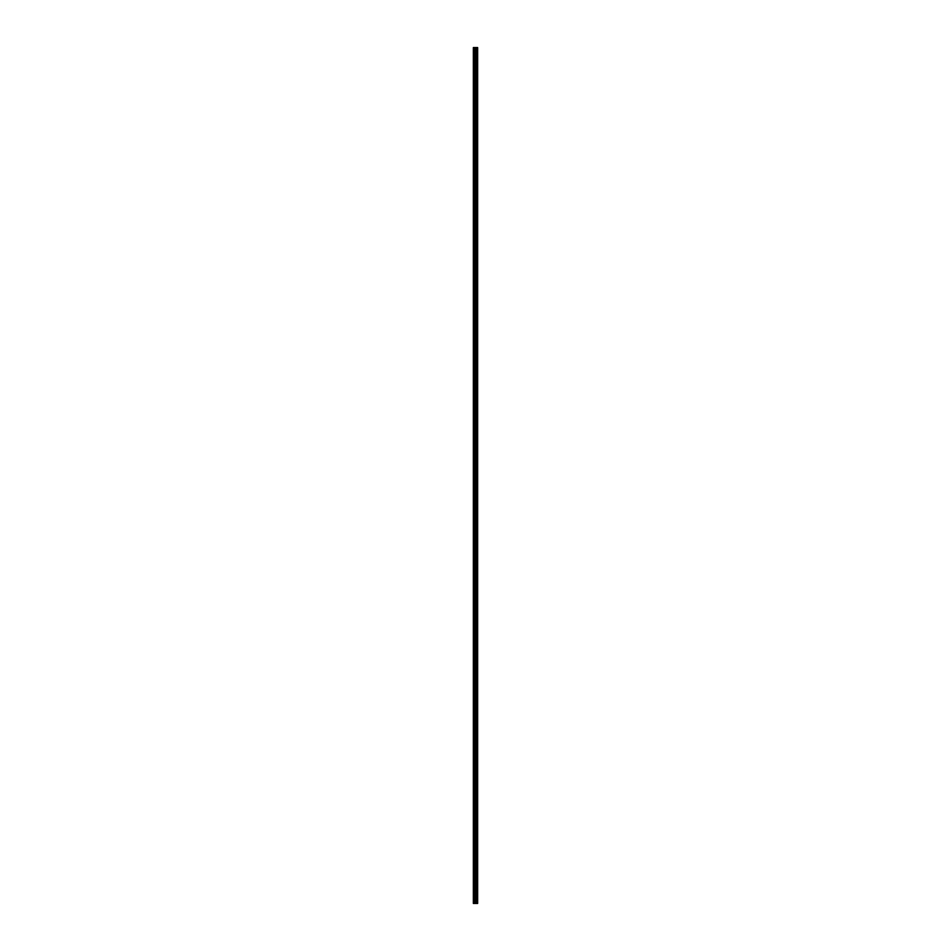 <?xml version="1.0" encoding="UTF-8"?>
<svg xmlns="http://www.w3.org/2000/svg" width="951" height="951" viewBox="0 0 951 951"><rect width="100%" height="100%" fill="white"/><g stroke="black" fill="none" stroke-linecap="round" stroke-linejoin="round"><path stroke-width="0.71" stroke-dasharray="4.75 3.57" d="M473.348 53.292L473.348 53.945L473.348 53.292M476.13 53.292L476.13 54.373L476.13 53.292M477.652 53.292L477.652 54.373L477.652 53.292M473.348 70.529L473.348 71.17L473.348 70.529M476.13 70.529L476.13 69.447L476.13 70.529M477.652 70.529L477.652 69.447L477.652 70.529M473.348 87.765L473.348 87.112L473.348 87.765M476.13 87.765L476.13 86.684L476.13 87.765M477.652 87.765L477.652 86.684L477.652 87.765M473.348 104.99L473.348 105.644L473.348 104.99M476.13 104.99L476.13 106.072L476.13 104.99M477.652 104.99L477.652 106.072L477.652 104.99M473.348 122.227L473.348 122.869L473.348 122.227M476.13 122.227L476.13 121.146L476.13 122.227M477.652 122.227L477.652 121.146L477.652 122.227M473.348 139.464L473.348 138.81L473.348 139.464M476.13 139.464L476.13 138.382L476.13 139.464M477.652 139.464L477.652 138.382L477.652 139.464M473.348 156.689L473.348 157.343L473.348 156.689M476.13 156.689L476.13 157.771L476.13 156.689M477.652 156.689L477.652 157.771L477.652 156.689M473.348 173.926L473.348 174.568L473.348 173.926M476.13 173.926L476.13 172.844L476.13 173.926M477.652 173.926L477.652 172.844L477.652 173.926M473.348 191.163L473.348 190.509L473.348 191.163M476.13 191.163L476.13 190.081L476.13 191.163M477.652 191.163L477.652 190.081L477.652 191.163M473.348 208.388L473.348 209.042L473.348 208.388M476.13 208.388L476.13 209.47L476.13 208.388M477.652 208.388L477.652 209.47L477.652 208.388M473.348 225.625L473.348 224.983L473.348 225.625M476.13 225.625L476.13 224.543L476.13 225.625M477.652 225.625L477.652 224.543L477.652 225.625M473.348 242.862L473.348 242.208L473.348 242.862M476.13 242.862L476.13 241.78L476.13 242.862M477.652 242.862L477.652 241.78L477.652 242.862M473.348 260.087L473.348 260.74L473.348 260.087M476.13 260.087L476.13 261.168L476.13 260.087M477.652 260.087L477.652 261.168L477.652 260.087M473.348 277.323L473.348 276.67L473.348 277.323M476.13 277.323L476.13 276.242L476.13 277.323M477.652 277.323L477.652 276.242L477.652 277.323M473.348 294.56L473.348 293.907L473.348 294.56M476.13 294.56L476.13 293.479L476.13 294.56M477.652 294.56L477.652 293.479L477.652 294.56M473.348 311.785L473.348 312.439L473.348 311.785M476.13 311.785L476.13 312.867L476.13 311.785M477.652 311.785L477.652 312.867L477.652 311.785M473.348 329.022L473.348 328.368L473.348 329.022M476.13 329.022L476.13 327.94L476.13 329.022M477.652 329.022L477.652 327.94L477.652 329.022M473.348 346.259L473.348 345.605L473.348 346.259M476.13 346.259L476.13 345.177L476.13 346.259M477.652 346.259L477.652 345.177L477.652 346.259M473.348 363.484L473.348 364.138L473.348 363.484M476.13 363.484L476.13 364.566L476.13 363.484M477.652 363.484L477.652 364.566L477.652 363.484M473.348 380.721L473.348 380.067L473.348 380.721M476.13 380.721L476.13 379.639L476.13 380.721M477.652 380.721L477.652 379.639L477.652 380.721M473.348 397.958L473.348 397.304L473.348 397.958M476.13 397.958L476.13 396.876L476.13 397.958M477.652 397.958L477.652 396.876L477.652 397.958M473.348 415.183L473.348 415.837L473.348 415.183M476.13 415.183L476.13 416.265L476.13 415.183M477.652 415.183L477.652 416.265L477.652 415.183M473.348 432.42L473.348 431.766L473.348 432.42M476.13 432.42L476.13 431.338L476.13 432.42M477.652 432.42L477.652 431.338L477.652 432.42M473.348 449.657L473.348 449.003L473.348 449.657M476.13 449.657L476.13 448.575L476.13 449.657M477.652 449.657L477.652 448.575L477.652 449.657M473.348 466.882L473.348 467.535L473.348 466.882M476.13 466.882L476.13 467.963L476.13 466.882M477.652 466.882L477.652 467.963L477.652 466.882M473.348 484.118L473.348 483.465L473.348 484.118M476.13 484.118L476.13 483.037L476.13 484.118M477.652 484.118L477.652 483.037L477.652 484.118M473.348 501.343L473.348 501.997L473.348 501.343M476.13 501.343L476.13 502.425L476.13 501.343M477.652 501.343L477.652 502.425L477.652 501.343M473.348 518.58L473.348 519.234L473.348 518.58M476.13 518.58L476.13 519.662L476.13 518.58M477.652 518.58L477.652 519.662L477.652 518.58M473.348 535.817L473.348 535.163L473.348 535.817M476.13 535.817L476.13 534.735L476.13 535.817M477.652 535.817L477.652 534.735L477.652 535.817M473.348 553.042L473.348 553.696L473.348 553.042M476.13 553.042L476.13 554.124L476.13 553.042M477.652 553.042L477.652 554.124L477.652 553.042M473.348 570.279L473.348 570.933L473.348 570.279M476.13 570.279L476.13 571.361L476.13 570.279M477.652 570.279L477.652 571.361L477.652 570.279M473.348 587.516L473.348 586.862L473.348 587.516M476.13 587.516L476.13 586.434L476.13 587.516M477.652 587.516L477.652 586.434L477.652 587.516M473.348 604.741L473.348 605.395L473.348 604.741M476.13 604.741L476.13 605.823L476.13 604.741M477.652 604.741L477.652 605.823L477.652 604.741M473.348 621.978L473.348 622.632L473.348 621.978M476.13 621.978L476.13 623.06L476.13 621.978M477.652 621.978L477.652 623.06L477.652 621.978M473.348 639.215L473.348 638.561L473.348 639.215M476.13 639.215L476.13 638.133L476.13 639.215M477.652 639.215L477.652 638.133L477.652 639.215M473.348 656.44L473.348 657.093L473.348 656.44M476.13 656.44L476.13 657.521L476.13 656.44M477.652 656.44L477.652 657.521L477.652 656.44M473.348 673.677L473.348 674.33L473.348 673.677M476.13 673.677L476.13 674.758L476.13 673.677M477.652 673.677L477.652 674.758L477.652 673.677M473.348 690.913L473.348 690.26L473.348 690.913M476.13 690.913L476.13 689.832L476.13 690.913M477.652 690.913L477.652 689.832L477.652 690.913M473.348 708.138L473.348 708.792L473.348 708.138M476.13 708.138L476.13 709.22L476.13 708.138M477.652 708.138L477.652 709.22L477.652 708.138M473.348 725.375L473.348 724.733L473.348 725.375M476.13 725.375L476.13 726.457L476.13 725.375M477.652 725.375L477.652 726.457L477.652 725.375M473.348 742.612L473.348 741.958L473.348 742.612M476.13 742.612L476.13 741.53L476.13 742.612M477.652 742.612L477.652 741.53L477.652 742.612M473.348 759.837L473.348 760.491L473.348 759.837M476.13 759.837L476.13 760.919L476.13 759.837M477.652 759.837L477.652 760.919L477.652 759.837M473.348 777.074L473.348 776.432L473.348 777.074M476.13 777.074L476.13 778.156L476.13 777.074M477.652 777.074L477.652 778.156L477.652 777.074M473.348 794.311L473.348 793.657L473.348 794.311M476.13 794.311L476.13 793.229L476.13 794.311M477.652 794.311L477.652 793.229L477.652 794.311M473.348 811.536L473.348 812.19L473.348 811.536M476.13 811.536L476.13 812.618L476.13 811.536M477.652 811.536L477.652 812.618L477.652 811.536M473.348 828.773L473.348 829.415L473.348 828.773M476.13 828.773L476.13 829.854L476.13 828.773M477.652 828.773L477.652 829.854L477.652 828.773M473.348 846.01L473.348 845.356L473.348 846.01M476.13 846.01L476.13 844.928L476.13 846.01M477.652 846.01L477.652 844.928L477.652 846.01M473.348 863.235L473.348 863.888L473.348 863.235M476.13 863.235L476.13 864.316L476.13 863.235M477.652 863.235L477.652 864.316L477.652 863.235M473.348 880.471L473.348 881.113L473.348 880.471M476.13 880.471L476.13 881.553L476.13 880.471M477.652 880.471L477.652 881.553L477.652 880.471M473.348 897.708L473.348 897.055L473.348 897.708M476.13 897.708L476.13 896.627L476.13 897.708M477.652 897.708L477.652 896.627L477.652 897.708M477.509 897.708L477.509 896.627L477.509 897.708M477.509 880.471L477.509 881.553L477.509 880.471M477.509 863.235L477.509 864.316L477.509 863.235M477.509 846.01L477.509 844.928L477.509 846.01M477.509 828.773L477.509 829.854L477.509 828.773M477.509 811.536L477.509 812.618L477.509 811.536M477.509 794.311L477.509 793.229L477.509 794.311M477.509 777.074L477.509 778.156L477.509 777.074M477.509 759.837L477.509 760.919L477.509 759.837M477.509 742.612L477.509 741.53L477.509 742.612M477.509 725.375L477.509 726.457L477.509 725.375M477.509 708.138L477.509 709.22L477.509 708.138M477.509 690.913L477.509 689.832L477.509 690.913M477.509 673.677L477.509 674.758L477.509 673.677M477.509 656.44L477.509 657.521L477.509 656.44M477.509 639.215L477.509 638.133L477.509 639.215M477.509 621.978L477.509 623.06L477.509 621.978M477.509 604.741L477.509 605.823L477.509 604.741M477.509 587.516L477.509 586.434L477.509 587.516M477.509 570.279L477.509 571.361L477.509 570.279M477.509 553.042L477.509 554.124L477.509 553.042M477.509 535.817L477.509 534.735L477.509 535.817M477.509 518.58L477.509 519.662L477.509 518.58M477.509 501.343L477.509 502.425L477.509 501.343M477.509 484.118L477.509 483.037L477.509 484.118M477.509 466.882L477.509 467.963L477.509 466.882M477.509 449.657L477.509 448.575L477.509 449.657M477.509 432.42L477.509 431.338L477.509 432.42M477.509 415.183L477.509 416.265L477.509 415.183M477.509 397.958L477.509 396.876L477.509 397.958M477.509 380.721L477.509 379.639L477.509 380.721M477.509 363.484L477.509 364.566L477.509 363.484M477.509 346.259L477.509 345.177L477.509 346.259M477.509 329.022L477.509 327.94L477.509 329.022M477.509 311.785L477.509 312.867L477.509 311.785M477.509 294.56L477.509 293.479L477.509 294.56M477.509 277.323L477.509 276.242L477.509 277.323M477.509 260.087L477.509 261.168L477.509 260.087M477.509 242.862L477.509 241.78L477.509 242.862M477.509 225.625L477.509 224.543L477.509 225.625M477.509 208.388L477.509 209.47L477.509 208.388M477.509 191.163L477.509 190.081L477.509 191.163M477.509 173.926L477.509 172.844L477.509 173.926M477.509 156.689L477.509 157.771L477.509 156.689M477.509 139.464L477.509 138.382L477.509 139.464M477.509 122.227L477.509 121.146L477.509 122.227M477.509 104.99L477.509 106.072L477.509 104.99M477.509 87.765L477.509 86.684L477.509 87.765M477.509 70.529L477.509 69.447L477.509 70.529M477.509 53.292L477.509 54.373L477.509 53.292M475.072 903.45L475.75 903.45L475.072 903.45M477.604 903.45L473.348 903.45L473.348 47.55L477.652 47.55L477.64 903.45L477.604 47.55M477.652 903.45L477.652 47.55M476.998 47.55L476.998 903.45L477.01 47.55M476.546 47.55L476.546 903.45L476.57 47.55M476.427 47.55L476.427 903.45L476.463 47.55M473.55 903.45L473.55 47.55M475.809 903.45L475.809 47.55M475.952 903.45L475.952 47.55M474.276 903.45L474.276 47.55M474.478 903.45L474.478 47.55M475.143 903.45L475.143 47.55M475.227 903.45L475.227 47.55M475.678 903.45L475.678 47.55M475.762 903.45L475.762 47.55M476.332 903.45L476.332 47.55M476.677 903.45L476.677 47.55M476.891 903.45L476.891 47.55M477.093 903.45L477.093 47.55M477.14 903.45L477.14 47.55M477.224 903.45L477.224 47.55M473.348 53.945L476.13 53.945M473.348 71.17L476.13 71.17M473.348 88.407L476.13 88.407M473.348 105.644L476.13 105.644M473.348 122.869L476.13 122.869M473.348 140.106L476.13 140.106M473.348 157.343L476.13 157.343M473.348 174.568L476.13 174.568M473.348 191.805L476.13 191.805M473.348 209.042L476.13 209.042M473.348 226.267L476.13 226.267M473.348 243.504L476.13 243.504M473.348 260.74L476.13 260.74M473.348 277.965L476.13 277.965M473.348 295.202L476.13 295.202M473.348 312.439L476.13 312.439M473.348 329.664L476.13 329.664M473.348 346.901L476.13 346.901M473.348 364.138L476.13 364.138M473.348 381.363L476.13 381.363M473.348 398.6L476.13 398.6M473.348 415.837L476.13 415.837M473.348 433.062L476.13 433.062M473.348 450.298L476.13 450.298M473.348 467.535L476.13 467.535M473.348 484.76L476.13 484.76M473.348 501.997L476.13 501.997M473.348 519.234L476.13 519.234M473.348 536.459L476.13 536.459M473.348 553.696L476.13 553.696M473.348 570.933L476.13 570.933M473.348 588.158L476.13 588.158M473.348 605.395L476.13 605.395M473.348 622.632L476.13 622.632M473.348 639.857L476.13 639.857M473.348 657.093L476.13 657.093M473.348 674.33L476.13 674.33M473.348 691.555L476.13 691.555M473.348 708.792L476.13 708.792M473.348 726.017L476.13 726.017M473.348 743.254L476.13 743.254M473.348 760.491L476.13 760.491M473.348 777.716L476.13 777.716M473.348 794.953L476.13 794.953M473.348 812.19L476.13 812.19M473.348 829.415L476.13 829.415M473.348 846.652L476.13 846.652M473.348 863.888L476.13 863.888M473.348 881.113L476.13 881.113M473.348 898.35L476.13 898.35M476.13 898.778L477.509 898.778M476.13 881.553L477.509 881.553M476.13 864.316L477.509 864.316M476.13 847.079L477.509 847.079M476.13 829.854L477.509 829.854M476.13 812.618L477.509 812.618M476.13 795.381L477.509 795.381M476.13 778.156L477.509 778.156M476.13 760.919L477.509 760.919M476.13 743.682L477.509 743.682M476.13 726.457L477.509 726.457M476.13 709.22L477.509 709.22M476.13 691.983L477.509 691.983M476.13 674.758L477.509 674.758M476.13 657.521L477.509 657.521M476.13 640.285L477.509 640.285M476.13 623.06L477.509 623.06M476.13 605.823L477.509 605.823M476.13 588.586L477.509 588.586M476.13 571.361L477.509 571.361M476.13 554.124L477.509 554.124M476.13 536.887L477.509 536.887M476.13 519.662L477.509 519.662M476.13 502.425L477.509 502.425M476.13 485.188L477.509 485.188M476.13 467.963L477.509 467.963M476.13 450.726L477.509 450.726M476.13 433.49L477.509 433.49M476.13 416.265L477.509 416.265M476.13 399.028L477.509 399.028M476.13 381.791L477.509 381.791M476.13 364.566L477.509 364.566M476.13 347.329L477.509 347.329M476.13 330.092L477.509 330.092M476.13 312.867L477.509 312.867M476.13 295.63L477.509 295.63M476.13 278.393L477.509 278.393M476.13 261.168L477.509 261.168M476.13 243.931L477.509 243.931M476.13 226.695L477.509 226.695M476.13 209.47L477.509 209.47M476.13 192.233L477.509 192.233M476.13 174.996L477.509 174.996M476.13 157.771L477.509 157.771M476.13 140.534L477.509 140.534M476.13 123.297L477.509 123.297M476.13 106.072L477.509 106.072M476.13 88.835L477.509 88.835M476.13 71.598L477.509 71.598M476.13 54.373L477.509 54.373M476.13 52.222L477.509 52.222M476.13 69.447L477.509 69.447M476.13 86.684L477.509 86.684M476.13 103.921L477.509 103.921M476.13 121.146L477.509 121.146M476.13 138.382L477.509 138.382M476.13 155.619L477.509 155.619M476.13 172.844L477.509 172.844M476.13 190.081L477.509 190.081M476.13 207.318L477.509 207.318M476.13 224.543L477.509 224.543M476.13 241.78L477.509 241.78M476.13 259.017L477.509 259.017M476.13 276.242L477.509 276.242M476.13 293.479L477.509 293.479M476.13 310.715L477.509 310.715M476.13 327.94L477.509 327.94M476.13 345.177L477.509 345.177M476.13 362.414L477.509 362.414M476.13 379.639L477.509 379.639M476.13 396.876L477.509 396.876M476.13 414.113L477.509 414.113M476.13 431.338L477.509 431.338M476.13 448.575L477.509 448.575M476.13 465.812L477.509 465.812M476.13 483.037L477.509 483.037M476.13 500.274L477.509 500.274M476.13 517.51L477.509 517.51M476.13 534.735L477.509 534.735M476.13 551.972L477.509 551.972M476.13 569.209L477.509 569.209M476.13 586.434L477.509 586.434M476.13 603.671L477.509 603.671M476.13 620.908L477.509 620.908M476.13 638.133L477.509 638.133M476.13 655.37L477.509 655.37M476.13 672.607L477.509 672.607M476.13 689.832L477.509 689.832M476.13 707.068L477.509 707.068M476.13 724.305L477.509 724.305M476.13 741.53L477.509 741.53M476.13 758.767L477.509 758.767M476.13 776.004L477.509 776.004M476.13 793.229L477.509 793.229M476.13 810.466L477.509 810.466M476.13 827.703L477.509 827.703M476.13 844.928L477.509 844.928M476.13 862.165L477.509 862.165M476.13 879.402L477.509 879.402M476.13 896.627L477.509 896.627M473.348 897.055L476.13 897.055M473.348 879.83L476.13 879.83M473.348 862.593L476.13 862.593M473.348 845.356L476.13 845.356M473.348 828.131L476.13 828.131M473.348 810.894L476.13 810.894M473.348 793.657L476.13 793.657M473.348 776.432L476.13 776.432M473.348 759.195L476.13 759.195M473.348 741.958L476.13 741.958M473.348 724.733L476.13 724.733M473.348 707.496L476.13 707.496M473.348 690.26L476.13 690.26M473.348 673.035L476.13 673.035M473.348 655.798L476.13 655.798M473.348 638.561L476.13 638.561M473.348 621.336L476.13 621.336M473.348 604.099L476.13 604.099M473.348 586.862L476.13 586.862M473.348 569.637L476.13 569.637M473.348 552.4L476.13 552.4M473.348 535.163L476.13 535.163M473.348 517.938L476.13 517.938M473.348 500.701L476.13 500.701M473.348 483.465L476.13 483.465M473.348 466.24L476.13 466.24M473.348 449.003L476.13 449.003M473.348 431.766L476.13 431.766M473.348 414.541L476.13 414.541M473.348 397.304L476.13 397.304M473.348 380.067L476.13 380.067M473.348 362.842L476.13 362.842M473.348 345.605L476.13 345.605M473.348 328.368L476.13 328.368M473.348 311.143L476.13 311.143M473.348 293.907L476.13 293.907M473.348 276.67L476.13 276.67M473.348 259.445L476.13 259.445M473.348 242.208L476.13 242.208M473.348 224.983L476.13 224.983M473.348 207.746L476.13 207.746M473.348 190.509L476.13 190.509M473.348 173.284L476.13 173.284M473.348 156.047L476.13 156.047M473.348 138.81L476.13 138.81M473.348 121.585L476.13 121.585M473.348 104.348L476.13 104.348M473.348 87.112L476.13 87.112M473.348 69.887L476.13 69.887M473.348 52.65L476.13 52.65"/><path stroke-width="1.43" d="M475.143 903.45L477.652 903.45L477.652 47.55L473.348 47.55L473.348 903.45L475.143 903.45L475.143 47.55M476.463 47.55L476.463 903.45L476.427 47.55M476.57 47.55L476.57 903.45L476.546 47.55M477.01 47.55L477.01 903.45L476.998 47.55M477.652 47.55L477.64 903.45M477.604 903.45L477.604 47.55M475.952 903.45L475.952 47.55M475.809 903.45L475.809 47.55M473.55 903.45L473.55 47.55M477.224 903.45L477.224 47.55M477.14 903.45L477.14 47.55M477.093 903.45L477.093 47.55M476.891 903.45L476.891 47.55M476.677 903.45L476.677 47.55M476.332 903.45L476.332 47.55M475.762 903.45L475.762 47.55M475.678 903.45L475.678 47.55M475.227 903.45L475.227 47.55M474.478 903.45L474.478 47.55M474.276 903.45L474.276 47.55"/></g></svg>

